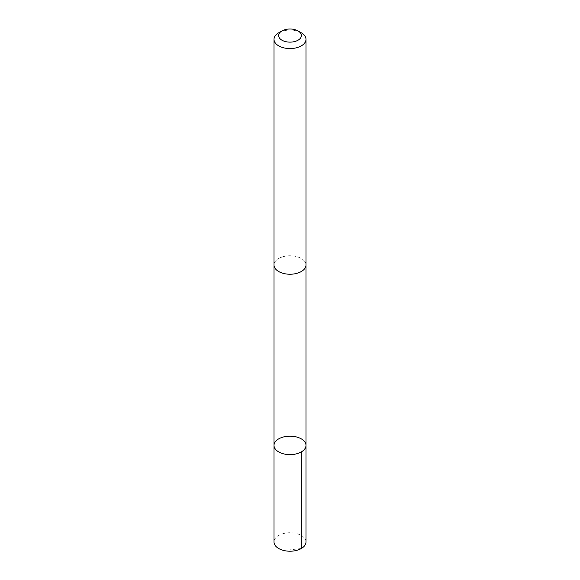 <?xml version="1.0" encoding="UTF-8"?>
<svg xmlns="http://www.w3.org/2000/svg" width="580" height="580" viewBox="0 0 580 580"><rect width="100%" height="100%" fill="white"/><g stroke="black" fill="none" stroke-linecap="round" stroke-linejoin="round"><path stroke-width="0.43" stroke-dasharray="2.9 2.17" d="M305.986 541.988A15.986 9.229 0 0 0 286.563 532.969A15.986 9.229 0 0 0 274.014 541.988M286.563 255.998A15.979 9.222 0 0 0 274.021 265.009A15.979 9.222 0 0 0 293.437 274.014A15.979 9.222 0 0 0 305.979 265.009A15.979 9.222 0 0 0 286.563 255.998M274.014 445.397A15.986 9.229 180 0 1 286.563 436.385A15.986 9.229 180 0 1 305.986 445.397M305.979 265.328L305.979 265.009A15.986 9.229 0 0 0 290 255.773A15.986 9.229 0 0 0 274.014 265.009L274.021 265.328M301.303 32.806A15.986 9.229 0 0 0 278.697 32.806M301.303 548.513L290 549.826"/><path stroke-width="0.87" d="M286.563 436.385A15.986 9.229 180 0 1 305.986 445.397A15.986 9.229 180 0 1 290 454.626A15.986 9.229 180 0 1 274.014 445.397A15.986 9.229 180 0 1 286.563 436.385M274.014 541.988A15.986 9.229 0 0 0 293.437 551A15.986 9.229 0 0 0 305.986 541.988L305.986 445.397A15.986 9.229 180 0 1 290 454.626A15.986 9.229 180 0 1 274.014 445.397L274.014 541.988M281.96 30.921L278.697 32.806A15.986 9.229 0 0 0 274.014 39.331L274.014 265.009A15.986 9.229 0 0 0 293.437 274.021A15.986 9.229 0 0 0 305.986 265.009L305.986 39.331A15.986 9.229 0 0 0 301.303 32.806L298.04 30.921A11.375 6.569 0 0 0 281.96 30.921A11.375 6.569 0 0 0 280.024 38.722A11.375 6.569 0 0 0 292.443 41.977A11.375 6.569 0 0 0 300.918 37.41A11.375 6.569 0 0 0 298.04 30.921M274.014 39.331A15.986 9.229 0 0 0 293.437 48.35A15.986 9.229 0 0 0 305.986 39.331M301.303 451.922L301.303 548.513M274.021 265.328L274.014 445.397M305.979 265.328L305.986 445.397"/></g></svg>
